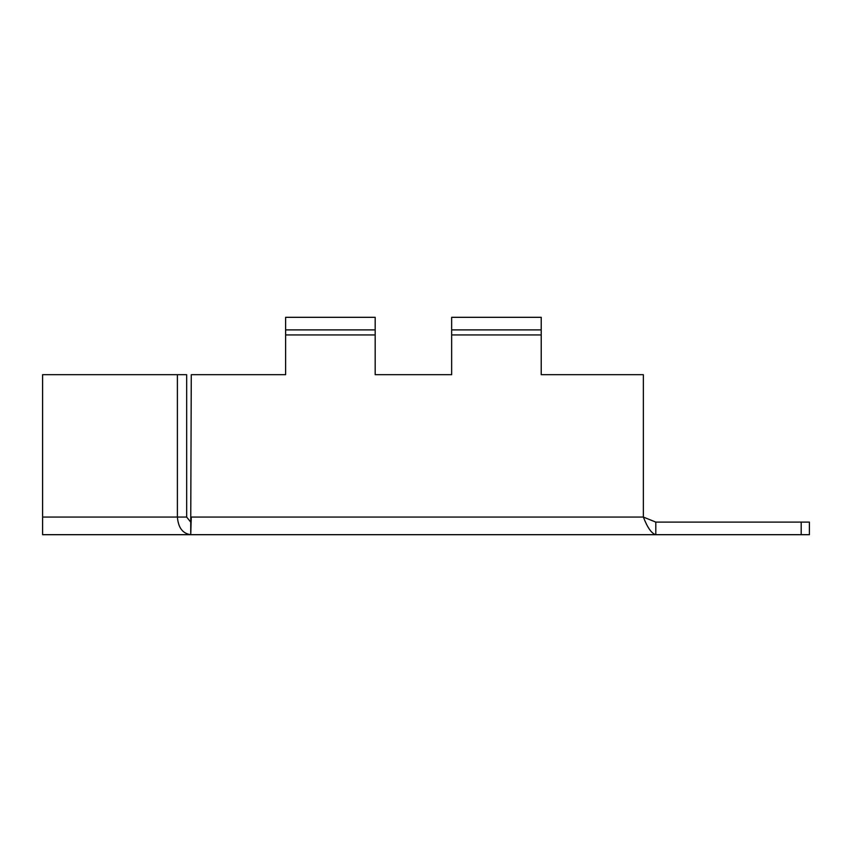 <?xml version="1.0" encoding="UTF-8"?>
<svg xmlns="http://www.w3.org/2000/svg" width="852" height="852" viewBox="0 0 852 852"><rect width="100%" height="100%" fill="white"/><g stroke="black" fill="none" stroke-linecap="round" stroke-linejoin="round"><path stroke-width="1.28" d="M285.622 334.932L285.622 317.317L375.178 317.317L375.178 334.932L285.622 334.932L285.622 374.678L191.274 374.678L190.741 522.106L186.663 517.068L186.663 374.678L42.6 374.678L42.6 534.683L655.806 534.683L655.806 522.106L809.4 522.106L809.4 534.683L655.806 534.683C651.663 533.629 647.509 527.761 643.356 517.068L643.356 374.678L541.222 374.678L541.222 334.932L451.656 334.932L451.656 317.317L541.222 317.317L541.222 334.932M190.741 522.106L190.741 534.683C182.733 533.629 178.281 527.761 177.386 517.068L186.663 517.068M643.356 534.683L132.262 534.683M375.178 334.932L375.178 374.678L451.656 374.678L451.656 334.932M655.806 522.106L643.356 517.068L191.274 517.068L190.741 534.683M42.6 517.068L177.386 517.068L177.386 374.678M541.222 329.894L451.656 329.894M375.178 329.894L285.622 329.894M451.656 374.678L375.178 374.678M801.189 522.106L801.189 534.683"/></g></svg>
